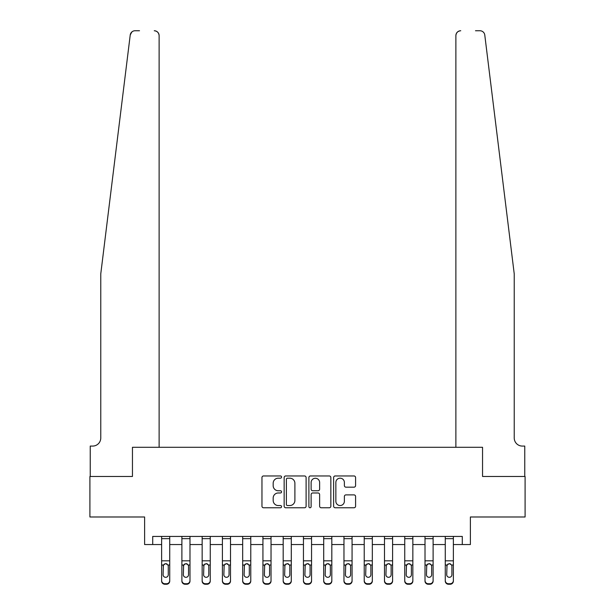 <?xml version="1.0" encoding="UTF-8"?>
<svg xmlns="http://www.w3.org/2000/svg" width="615" height="615" viewBox="0 0 615 615"><rect width="100%" height="100%" fill="white"/><g stroke="black" fill="none" stroke-linecap="round" stroke-linejoin="round"><path stroke-width="0.92" d="M281.57 477.071A1.115 1.115 0 0 0 280.455 475.956L263.551 475.956A1.591 1.591 0 0 0 261.959 477.548L261.959 506.183A1.591 1.591 0 0 0 263.551 507.775L280.455 507.775A1.115 1.115 0 0 0 281.57 506.66A1.115 1.115 0 0 0 280.455 505.545L278.264 505.545A5.089 5.089 0 0 1 273.175 500.456L273.175 498.073A5.089 5.089 0 0 1 278.264 492.976L280.455 492.976A1.115 1.115 0 0 0 281.57 491.862A1.115 1.115 0 0 0 280.455 490.755L278.264 490.755A5.089 5.089 0 0 1 273.175 485.658L273.175 483.275A5.089 5.089 0 0 1 278.264 478.186L280.455 478.186A1.115 1.115 0 0 0 281.57 477.071M353.994 487.172A1.591 1.591 0 0 0 355.585 485.581L355.585 477.548A1.591 1.591 0 0 0 353.994 475.956L335.221 475.956A1.591 1.591 0 0 0 333.63 477.548L333.63 506.183A1.591 1.591 0 0 0 335.221 507.775L353.994 507.775A1.591 1.591 0 0 0 355.585 506.183L355.585 496.482A1.591 1.591 0 0 0 353.994 494.891L345.961 494.891A1.591 1.591 0 0 0 344.369 496.482L344.369 501.294A4.259 4.259 0 0 1 340.11 505.545A4.259 4.259 0 0 1 335.859 501.294L335.859 482.437A4.259 4.259 0 0 1 340.11 478.186A4.259 4.259 0 0 1 344.369 482.437L344.369 485.581A1.591 1.591 0 0 0 345.961 487.172L353.994 487.172M130.957 32.987L130.226 35.017L100.768 273.867L100.768 437.972A8.103 8.103 0 0 1 92.665 446.075L90.236 446.075L90.236 476.471L132.456 476.471L89.905 476.471L89.905 516.984L144.61 516.984L144.61 544.544L152.712 544.544L152.712 536.434L462.288 536.434L462.288 544.544L470.39 544.544L470.39 516.984L525.095 516.984L525.095 476.471L482.544 476.471L482.544 447.29L455.884 447.29L455.884 35.616L455.884 447.29M159.116 447.29L159.116 35.616L159.116 447.29L132.456 447.29L132.456 476.471L132.456 447.29L482.544 447.29L482.544 476.471L524.764 476.471L524.764 446.075L522.335 446.075A8.103 8.103 0 0 1 514.232 437.972A8.103 8.103 0 0 0 522.335 446.075M306.109 477.548A1.591 1.591 0 0 0 304.517 475.956L285.744 475.956A1.591 1.591 0 0 0 284.153 477.548L284.153 506.183A1.591 1.591 0 0 0 285.744 507.775L304.517 507.775A1.591 1.591 0 0 0 306.109 506.183L306.109 477.548M310.483 475.956L329.256 475.956A1.591 1.591 0 0 1 330.847 477.548L330.847 506.183A1.591 1.591 0 0 1 329.256 507.775L321.222 507.775A1.591 1.591 0 0 1 319.631 506.183L319.631 494.568A1.591 1.591 0 0 0 318.04 492.976L312.712 492.976A1.591 1.591 0 0 0 311.121 494.568L311.121 506.66A1.115 1.115 0 0 1 310.006 507.775A1.115 1.115 0 0 1 308.891 506.66L308.891 477.548A1.591 1.591 0 0 1 310.483 475.956M152.712 544.544L161.63 544.544M169.732 544.544L181.886 544.544M189.989 544.544L202.15 544.544M210.253 544.544L222.407 544.544M230.51 544.544L242.671 544.544M250.774 544.544L262.928 544.544M271.031 544.544L283.184 544.544M291.295 544.544L303.449 544.544M311.551 544.544L323.705 544.544M331.816 544.544L343.97 544.544M352.072 544.544L364.226 544.544M372.329 544.544L384.49 544.544M392.593 544.544L404.747 544.544M412.849 544.544L425.011 544.544M433.114 544.544L445.268 544.544M453.37 544.544L462.288 544.544M287.497 478.186A1.115 1.115 0 0 0 286.382 479.3L286.382 504.431A1.115 1.115 0 0 0 287.497 505.545L289.803 505.545A5.089 5.089 0 0 0 294.893 500.456L294.893 483.275A5.089 5.089 0 0 0 289.803 478.186L287.497 478.186M319.631 482.521A4.259 4.259 0 0 0 315.372 478.262A4.259 4.259 0 0 0 311.121 482.521L311.121 489.163A1.591 1.591 0 0 0 312.712 490.755L318.04 490.755A1.591 1.591 0 0 0 319.631 489.163L319.631 482.521M161.63 565.516L161.63 580.529A3.244 3.213 0 0 0 164.874 583.743L166.488 583.743A3.244 3.213 0 0 0 169.732 580.529L169.732 581.037A3.244 3.213 180 0 1 166.488 584.25L166.488 583.743M168.272 574.741L168.272 566.2L168.272 574.741A2.591 2.575 180 0 1 165.681 577.308A2.591 2.575 180 0 0 168.272 574.741M163.09 575.248L163.09 574.741A2.591 2.575 180 0 0 165.681 577.308M164.328 563.978L163.09 566M167.034 563.978L165.681 563.594L167.987 565.008L168.272 566.2M169.732 536.434L169.732 581.037M161.63 536.434L161.63 581.037A3.244 3.213 180 0 0 164.874 584.25L166.488 584.25M161.63 565.008L163.375 565.008L163.09 574.741M163.375 565.008L165.681 563.594M139.505 30.75L135.054 30.75A4.866 4.866 0 0 0 130.226 35.017L131.787 32.011M132.31 31.596L130.98 32.956M159.116 35.616A4.866 4.866 0 0 0 154.257 30.75C157.186 31.058 158.808 32.68 159.116 35.616M100.768 437.972A8.103 8.103 0 0 1 92.665 446.075M503.616 187.79L484.774 35.017C481.906 29.935 481.906 29.935 484.774 35.017L514.232 273.867L514.232 437.972M475.495 30.75L479.946 30.75A4.866 4.866 0 0 1 484.774 35.017M460.743 30.75A4.866 4.866 0 0 0 455.884 35.616C456.192 32.68 457.814 31.058 460.743 30.75M181.886 565.516L181.886 580.529A3.244 3.213 0 0 0 185.13 583.743L186.752 583.743A3.244 3.213 0 0 0 189.989 580.529L189.989 581.037A3.244 3.213 180 0 1 186.752 584.25L186.752 583.743M188.536 574.741L188.536 566.2L188.536 574.741A2.591 2.575 180 0 1 185.938 577.308A2.591 2.575 180 0 0 188.536 574.741M183.347 575.248L183.347 574.741A2.591 2.575 180 0 0 185.938 577.308M184.585 563.978L183.347 566M187.291 563.978L185.938 563.594L188.244 565.008L188.536 566.2M202.15 565.516L202.15 580.529A3.244 3.213 0 0 0 205.387 583.743L207.009 583.743A3.244 3.213 0 0 0 210.253 580.529L210.253 581.037A3.244 3.213 180 0 1 207.009 584.25L207.009 583.743M208.793 574.741L208.793 566.2L208.793 574.741A2.591 2.575 180 0 1 206.202 577.308A2.591 2.575 180 0 0 208.793 574.741M203.611 575.248L203.611 574.741A2.591 2.575 180 0 0 206.202 577.308M204.849 563.978L203.611 566M207.555 563.978L206.202 563.594L208.508 565.008L208.793 566.2M222.407 565.516L222.407 580.529A3.244 3.213 0 0 0 225.651 583.743L227.273 583.743A3.244 3.213 0 0 0 230.51 580.529L230.51 581.037A3.244 3.213 180 0 1 227.273 584.25L227.273 583.743M229.057 574.741L229.057 566.2L229.057 574.741A2.591 2.575 180 0 1 226.458 577.308A2.591 2.575 180 0 0 229.057 574.741M223.868 575.248L223.868 574.741A2.591 2.575 180 0 0 226.458 577.308M225.105 563.978L223.868 566M227.811 563.978L226.458 563.594L228.765 565.008L229.057 566.2M189.989 536.434L189.989 581.037M181.886 536.434L181.886 581.037A3.244 3.213 180 0 0 185.13 584.25L186.752 584.25M181.886 565.008L183.631 565.008L183.347 574.741M183.631 565.008L185.938 563.594M210.253 536.434L210.253 581.037M202.15 536.434L202.15 581.037A3.244 3.213 180 0 0 205.387 584.25L207.009 584.25M202.15 565.008L203.896 565.008L203.611 574.741M203.896 565.008L206.202 563.594M230.51 536.434L230.51 581.037M222.407 536.434L222.407 581.037A3.244 3.213 180 0 0 225.651 584.25L227.273 584.25M222.407 565.008L224.152 565.008L223.868 574.741M224.152 565.008L226.458 563.594M242.671 565.516L242.671 580.529A3.244 3.213 0 0 0 245.908 583.743L247.53 583.743A3.244 3.213 0 0 0 250.774 580.529L250.774 581.037A3.244 3.213 180 0 1 247.53 584.25L247.53 583.743M249.313 574.741L249.313 566.2L249.313 574.741A2.591 2.575 180 0 1 246.723 577.308A2.591 2.575 180 0 0 249.313 574.741M244.124 575.248L244.124 574.741A2.591 2.575 180 0 0 246.723 577.308M245.37 563.978L244.124 566M248.076 563.978L246.723 563.594L249.029 565.008L249.313 566.2M250.774 536.434L250.774 581.037M242.671 536.434L242.671 581.037A3.244 3.213 180 0 0 245.908 584.25L247.53 584.25M242.671 565.008L244.416 565.008L244.124 574.741M244.416 565.008L246.723 563.594M262.928 565.516L262.928 580.529A3.244 3.213 0 0 0 266.172 583.743L267.794 583.743A3.244 3.213 0 0 0 271.031 580.529L271.031 581.037A3.244 3.213 180 0 1 267.794 584.25L267.794 583.743M269.57 574.741L269.57 566.2L269.57 574.741A2.591 2.575 180 0 1 266.979 577.308A2.591 2.575 180 0 0 269.57 574.741M264.389 575.248L264.389 574.741A2.591 2.575 180 0 0 266.979 577.308M265.626 563.978L264.389 566M268.332 563.978L266.979 563.594L269.285 565.008L269.57 566.2M271.031 536.434L271.031 581.037M262.928 536.434L262.928 581.037A3.244 3.213 180 0 0 266.172 584.25L267.794 584.25M262.928 565.008L264.673 565.008L264.389 574.741M264.673 565.008L266.979 563.594M283.184 565.516L283.184 580.529A3.244 3.213 0 0 0 286.429 583.743L288.051 583.743A3.244 3.213 0 0 0 291.295 580.529L291.295 581.037A3.244 3.213 180 0 1 288.051 584.25L288.051 583.743M289.834 574.741L289.834 566.2L289.834 574.741A2.591 2.575 180 0 1 287.243 577.308A2.591 2.575 180 0 0 289.834 574.741M284.645 575.248L284.645 574.741A2.591 2.575 180 0 0 287.243 577.308M285.89 563.978L284.645 566M288.596 563.978L287.243 563.594L289.55 565.008L289.834 566.2M291.295 536.434L291.295 581.037M283.184 536.434L283.184 581.037A3.244 3.213 180 0 0 286.429 584.25L288.051 584.25M283.184 565.008L284.937 565.008L284.645 574.741M284.937 565.008L287.243 563.594M303.449 565.516L303.449 580.529A3.244 3.213 0 0 0 306.693 583.743L308.307 583.743A3.244 3.213 0 0 0 311.551 580.529L311.551 581.037A3.244 3.213 180 0 1 308.307 584.25L308.307 583.743M310.091 574.741L310.091 566.2L310.091 574.741A2.591 2.575 180 0 1 307.5 577.308A2.591 2.575 180 0 0 310.091 574.741M304.909 575.248L304.909 574.741A2.591 2.575 180 0 0 307.5 577.308M306.147 563.978L304.909 566M308.853 563.978L307.5 563.594L309.806 565.008L310.091 566.2M311.551 536.434L311.551 581.037M303.449 536.434L303.449 581.037A3.244 3.213 180 0 0 306.693 584.25L308.307 584.25M303.449 565.008L305.194 565.008L304.909 574.741M305.194 565.008L307.5 563.594M323.705 565.516L323.705 580.529A3.244 3.213 0 0 0 326.949 583.743L328.571 583.743A3.244 3.213 0 0 0 331.816 580.529L331.816 581.037A3.244 3.213 180 0 1 328.571 584.25L328.571 583.743M330.355 574.741L330.355 566.2L330.355 574.741A2.591 2.575 180 0 1 327.757 577.308A2.591 2.575 180 0 0 330.355 574.741M325.166 575.248L325.166 574.741A2.591 2.575 180 0 0 327.757 577.308M326.404 563.978L325.166 566M329.11 563.978L327.757 563.594L330.063 565.008L330.355 566.2M331.816 536.434L331.816 581.037M323.705 536.434L323.705 581.037A3.244 3.213 180 0 0 326.949 584.25L328.571 584.25M323.705 565.008L325.45 565.008L325.166 574.741M325.45 565.008L327.757 563.594M343.97 565.516L343.97 580.529A3.244 3.213 0 0 0 347.206 583.743L348.828 583.743A3.244 3.213 0 0 0 352.072 580.529L352.072 581.037A3.244 3.213 180 0 1 348.828 584.25L348.828 583.743M350.612 574.741L350.612 566.2L350.612 574.741A2.591 2.575 180 0 1 348.021 577.308A2.591 2.575 180 0 0 350.612 574.741M345.43 575.248L345.43 574.741A2.591 2.575 180 0 0 348.021 577.308M346.668 563.978L345.43 566M349.374 563.978L348.021 563.594L350.327 565.008L350.612 566.2M352.072 536.434L352.072 581.037M343.97 536.434L343.97 581.037A3.244 3.213 180 0 0 347.206 584.25L348.828 584.25M343.97 565.008L345.715 565.008L345.43 574.741M345.715 565.008L348.021 563.594M364.226 565.516L364.226 580.529A3.244 3.213 0 0 0 367.47 583.743L369.092 583.743A3.244 3.213 0 0 0 372.329 580.529L372.329 581.037A3.244 3.213 180 0 1 369.092 584.25L369.092 583.743M370.876 574.741L370.876 566.2L370.876 574.741A2.591 2.575 180 0 1 368.277 577.308A2.591 2.575 180 0 0 370.876 574.741M365.687 575.248L365.687 574.741A2.591 2.575 180 0 0 368.277 577.308M366.924 563.978L365.687 566M369.63 563.978L368.277 563.594L370.584 565.008L370.876 566.2M372.329 536.434L372.329 581.037M364.226 536.434L364.226 581.037A3.244 3.213 180 0 0 367.47 584.25L369.092 584.25M364.226 565.008L365.971 565.008L365.687 574.741M365.971 565.008L368.277 563.594M384.49 565.516L384.49 580.529A3.244 3.213 0 0 0 387.727 583.743L389.349 583.743A3.244 3.213 0 0 0 392.593 580.529L392.593 581.037A3.244 3.213 180 0 1 389.349 584.25L389.349 583.743M391.132 574.741L391.132 566.2L391.132 574.741A2.591 2.575 180 0 1 388.542 577.308A2.591 2.575 180 0 0 391.132 574.741M385.943 575.248L385.943 574.741A2.591 2.575 180 0 0 388.542 577.308M387.189 563.978L385.943 566M389.895 563.978L388.542 563.594L390.848 565.008L391.132 566.2M392.593 536.434L392.593 581.037M384.49 536.434L384.49 581.037A3.244 3.213 180 0 0 387.727 584.25L389.349 584.25M384.49 565.008L386.235 565.008L385.943 574.741M386.235 565.008L388.542 563.594M404.747 565.516L404.747 580.529A3.244 3.213 0 0 0 407.991 583.743L409.613 583.743A3.244 3.213 0 0 0 412.849 580.529L412.849 581.037A3.244 3.213 180 0 1 409.613 584.25L409.613 583.743M411.389 574.741L411.389 566.2L411.389 574.741A2.591 2.575 180 0 1 408.798 577.308A2.591 2.575 180 0 0 411.389 574.741M406.207 575.248L406.207 574.741A2.591 2.575 180 0 0 408.798 577.308M407.445 563.978L406.207 566M410.151 563.978L408.798 563.594L411.104 565.008L411.389 566.2M412.849 536.434L412.849 581.037M404.747 536.434L404.747 581.037A3.244 3.213 180 0 0 407.991 584.25L409.613 584.25M404.747 565.008L406.492 565.008L406.207 574.741M406.492 565.008L408.798 563.594M425.011 565.516L425.011 580.529A3.244 3.213 0 0 0 428.248 583.743L429.87 583.743A3.244 3.213 0 0 0 433.114 580.529L433.114 581.037A3.244 3.213 180 0 1 429.87 584.25L429.87 583.743M431.653 574.741L431.653 566.2L431.653 574.741A2.591 2.575 180 0 1 429.062 577.308A2.591 2.575 180 0 0 431.653 574.741M426.464 575.248L426.464 574.741A2.591 2.575 180 0 0 429.062 577.308M427.709 563.978L426.464 566M430.415 563.978L429.062 563.594L431.369 565.008L431.653 566.2M433.114 536.434L433.114 581.037M425.011 536.434L425.011 581.037A3.244 3.213 180 0 0 428.248 584.25L429.87 584.25M425.011 565.008L426.756 565.008L426.464 574.741M426.756 565.008L429.062 563.594M445.268 565.516L445.268 580.529A3.244 3.213 0 0 0 448.512 583.743L450.126 583.743A3.244 3.213 0 0 0 453.37 580.529L453.37 581.037A3.244 3.213 180 0 1 450.126 584.25L450.126 583.743M451.91 574.741L451.91 566.2L451.91 574.741A2.591 2.575 180 0 1 449.319 577.308A2.591 2.575 180 0 0 451.91 574.741M446.728 575.248L446.728 574.741A2.591 2.575 180 0 0 449.319 577.308M447.966 563.978L446.728 566M450.672 563.978L449.319 563.594L451.625 565.008L451.91 566.2M453.37 536.434L453.37 581.037M445.268 536.434L445.268 581.037A3.244 3.213 180 0 0 448.512 584.25L450.126 584.25M445.268 565.008L447.013 565.008L446.728 574.741M447.013 565.008L449.319 563.594M167.987 565.008L169.732 565.008M161.63 560.818L169.732 560.818M161.63 538.655L169.732 538.655M164.874 583.743L164.874 584.25M188.244 565.008L189.989 565.008M181.886 560.818L189.989 560.818M181.886 538.655L189.989 538.655M185.13 583.743L185.13 584.25M208.508 565.008L210.253 565.008M202.15 560.818L210.253 560.818M202.15 538.655L210.253 538.655M205.387 583.743L205.387 584.25M228.765 565.008L230.51 565.008M222.407 560.818L230.51 560.818M222.407 538.655L230.51 538.655M225.651 583.743L225.651 584.25M249.029 565.008L250.774 565.008M242.671 560.818L250.774 560.818M242.671 538.655L250.774 538.655M245.908 583.743L245.908 584.25M269.285 565.008L271.031 565.008M262.928 560.818L271.031 560.818M262.928 538.655L271.031 538.655M266.172 583.743L266.172 584.25M289.55 565.008L291.295 565.008M283.184 560.818L291.295 560.818M283.184 538.655L291.295 538.655M286.429 583.743L286.429 584.25M309.806 565.008L311.551 565.008M303.449 560.818L311.551 560.818M303.449 538.655L311.551 538.655M306.693 583.743L306.693 584.25M330.063 565.008L331.816 565.008M323.705 560.818L331.816 560.818M323.705 538.655L331.816 538.655M326.949 583.743L326.949 584.25M350.327 565.008L352.072 565.008M343.97 560.818L352.072 560.818M343.97 538.655L352.072 538.655M347.206 583.743L347.206 584.25M370.584 565.008L372.329 565.008M364.226 560.818L372.329 560.818M364.226 538.655L372.329 538.655M367.47 583.743L367.47 584.25M390.848 565.008L392.593 565.008M384.49 560.818L392.593 560.818M384.49 538.655L392.593 538.655M387.727 583.743L387.727 584.25M411.104 565.008L412.849 565.008M404.747 560.818L412.849 560.818M404.747 538.655L412.849 538.655M407.991 583.743L407.991 584.25M431.369 565.008L433.114 565.008M425.011 560.818L433.114 560.818M425.011 538.655L433.114 538.655M428.248 583.743L428.248 584.25M451.625 565.008L453.37 565.008M445.268 560.818L453.37 560.818M445.268 538.655L453.37 538.655M448.512 583.743L448.512 584.25"/></g></svg>
